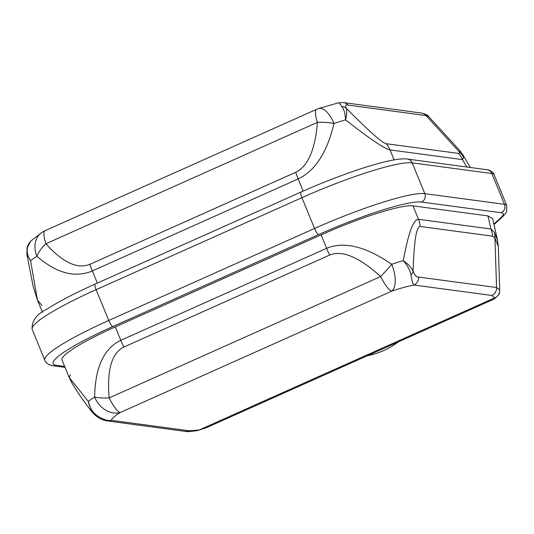 <?xml version="1.0" encoding="UTF-8"?>
<svg xmlns="http://www.w3.org/2000/svg" width="534" height="534" viewBox="0 0 534 534"><rect width="100%" height="100%" fill="white"/><g stroke="black" fill="none" stroke-linecap="round" stroke-linejoin="round"><path stroke-width="0.8" d="M367.405 355.717A78.051 75.334 -82.4 0 0 383.612 350.598A78.051 75.334 -82.4 0 0 398.344 341.887M205.877 427.928L197.433 430.584C189.997 431.606 185.892 431.866 185.111 431.365L185.111 431.365A7.997 7.716 -82.4 0 0 189.183 430.771L199.048 430.044L205.877 427.928L493.596 299.307L494.671 297.892L491.854 295.469A7.997 7.716 -82.4 0 0 496.553 287.512L499.711 289.795L498.315 246.528L494.951 237.977L492.575 236.175A22.395 21.614 -82.4 0 0 490.92 229.006L487.949 215.916L412.982 205.87L418.489 219.3L490.92 229.006L494.297 232.323L497.521 240.113M487.949 215.916L492.642 218.6L497.448 239.786L498.315 246.528M70.395 374.908L69.18 377.438L62.037 360.023A79.973 10.713 -22.3 0 1 115.297 326.895L321.108 234.893A79.973 10.713 -22.3 0 1 412.982 205.87M491.854 295.469L413.977 285.029A57.579 7.716 157.7 0 0 391.809 291.11A22.395 5.026 -114.1 0 1 380.642 276.525C359.222 257.114 342.227 249.959 329.672 255.052L123.861 347.053C111.733 352.994 106.82 369.949 109.123 397.903L380.642 276.525A22.395 2.089 -47.4 0 0 391.716 264.27A79.973 10.713 -22.3 0 1 403.27 260.619C408.397 232.911 413.47 219.134 418.489 219.3A22.395 21.614 -82.4 0 1 420.145 226.469C416.34 226.57 413.997 241.548 413.122 271.406C414.965 275.631 416.814 277.52 418.676 277.079A7.997 7.716 97.6 0 1 413.977 285.029C413.129 284.789 412.101 281.418 410.893 274.903C409.932 270.024 407.389 265.264 403.27 260.619C408.216 264.023 411.5 267.621 413.122 271.406A7.997 5.26 162 0 1 410.893 274.903M421.346 113.028L421.346 113.028C425.344 113.929 427.787 115.097 428.668 116.532L426.032 115.558A7.997 7.716 -82.4 0 0 421.346 113.028L343.469 102.588A7.997 7.716 97.6 0 1 348.155 105.125C345.792 104.35 345.124 105.345 346.152 108.102A7.997 6.662 151.8 0 0 341.833 106.52L339.397 103.182M295.729 172.295C307.944 166.368 315.173 149.727 317.423 122.373A22.395 7.376 4.3 0 1 333.977 123.487C327.128 152.377 315.187 170.86 298.159 178.937L92.349 270.938C75.087 278.194 56.604 273.308 36.899 256.287A22.395 11.027 -41.4 0 1 45.897 243.751C62.772 262.554 77.45 269.403 89.926 264.297L295.729 172.295A22.395 5.026 65.9 0 0 298.159 178.937L303.138 191.092M499.711 289.795L499.47 292.318C499.924 293.72 497.968 296.05 493.596 299.307M462.738 154.546L463.639 157.583A22.395 21.774 -177.6 0 0 459.941 152.617L459.694 150.428L428.668 116.532M463.639 157.583L462.464 159.619A22.395 21.614 -82.4 0 0 458.633 153.418L459.941 152.617L426.032 115.558L348.155 105.125M197.433 430.584A7.997 6.755 -100 0 0 199.048 430.044L494.671 297.892A7.997 7.89 12.7 0 0 499.47 292.318M94.111 414.017A7.997 4.446 -49.8 0 0 94.692 414.724A7.997 4.446 -49.8 0 0 96.674 415.365C103.055 419.524 107.928 421.179 111.306 420.331A7.997 7.716 97.6 0 1 107.234 420.925L185.111 431.365M42.446 312.25L37.453 300.075L33.161 286.438L26.88 254.291L30.558 260.639L37.453 300.075L41.932 305.521M466.783 167.015L462.464 159.619L390.034 149.914C384.667 148.913 369.835 138.887 345.525 119.836C346.926 114.576 347.133 110.665 346.152 108.102C368.607 130.87 381.957 142.745 386.202 143.713L458.633 153.418M96.674 415.365C92.309 411.994 89.518 407.349 88.297 401.421L91.668 411.527C83.638 401.221 76.976 391.562 71.663 382.564L69.18 377.438L88.297 401.421A79.973 10.713 -22.3 0 1 94.638 397.069C95.165 367.332 103.89 348.415 120.804 340.325L326.614 248.323C343.989 241.088 365.69 246.401 391.716 264.27A22.395 10.006 -108.4 0 1 391.809 291.11L120.29 412.488A57.579 7.716 157.7 0 0 111.306 420.331L189.183 430.771M418.676 277.079L496.553 287.512L494.951 237.977A22.395 19.738 -34.2 0 0 494.297 232.323M91.668 411.527L94.692 414.724C98.042 417.948 102.221 420.011 107.234 420.925M94.638 397.069A22.395 17.722 57.6 0 0 120.29 412.488A22.395 5.026 -114.1 0 1 109.123 397.903A22.395 5.74 -5.2 0 1 94.638 397.069M26.88 254.291L27.014 248.443A7.997 5.854 11.9 0 1 27.614 246.982C26.52 251.587 27.501 256.133 30.558 260.639A79.973 10.713 157.7 0 1 36.899 256.287A22.395 17.722 57.6 0 1 42.139 232.263L30.645 241.148L27.614 246.982M316.515 109.35L44.989 230.728A22.395 5.026 65.9 0 0 45.897 243.751L317.423 122.373A22.395 5.026 65.9 0 1 316.515 109.35A22.395 22.395 0 0 1 318.571 108.549A22.395 10.006 71.6 0 1 333.977 123.487A79.973 10.713 157.7 0 1 345.525 119.836C345.364 114.042 344.136 109.597 341.833 106.52M493.89 224.1L501.052 217.512A57.579 7.716 157.7 0 0 501.186 212.732L421.52 202.052A89.572 12.002 157.7 0 0 318.618 234.559L112.807 326.561A89.572 12.002 157.7 0 0 56.344 365.296L64.654 366.411M386.202 143.713A22.395 21.614 -82.4 0 1 390.034 149.914L394.125 159.9M89.926 264.297A22.395 5.026 65.9 0 0 92.349 270.938L97.335 283.093M501.186 212.732A6.395 6.174 -82.4 0 0 504.47 204.322A63.98 8.571 -22.3 0 1 506.753 205.483L494.117 174.691A63.98 8.571 157.7 0 0 491.841 173.523A6.395 6.174 -82.4 0 0 487.001 169.725L407.329 159.052A6.395 6.174 -82.4 0 1 412.175 162.85L424.804 193.642L504.47 204.322L491.841 173.523L412.175 162.85A95.966 12.856 157.7 0 0 301.924 197.68L96.113 289.682L108.749 320.473L314.553 228.472L301.924 197.68A6.395 1.435 -114.1 0 1 300.969 192.06L95.165 284.061A6.395 1.435 -114.1 0 0 96.113 289.682A95.966 12.856 157.7 0 0 32.2 329.431L44.829 360.223A95.966 12.856 -22.3 0 1 108.749 320.473A6.395 1.435 -114.1 0 0 112.807 326.561M115.297 326.895L120.804 340.325A22.395 5.026 -114.1 0 0 123.861 347.053M329.672 255.052A22.395 5.026 -114.1 0 1 326.614 248.323L321.108 234.893M492.575 236.175L420.145 226.469M318.618 234.559A6.395 1.435 -114.1 0 1 314.553 228.472A95.966 12.856 -22.3 0 1 424.804 193.642A6.395 6.174 -82.4 0 1 421.52 202.052M501.052 217.512A6.395 5.961 47.4 0 0 502.975 216.357L494.003 224.614M65.055 367.372L53.093 365.77A6.395 6.174 -82.4 0 0 56.344 365.296M459.687 150.428L462.804 154.66L470.3 167.489M502.975 216.357C505.591 213.52 506.813 211.918 506.639 211.544L506.753 205.483M44.829 360.223C45.844 363.067 48.601 364.916 53.093 365.77M487.001 169.725C488.096 169.151 494.144 172.582 494.117 174.691M407.329 159.052C392.45 156.842 344.49 172.742 300.969 192.06M32.2 329.431C31.413 320.987 36.652 314.025 47.926 308.532C59.621 301.096 75.367 292.939 95.165 284.061M27.014 248.443C27.221 246.234 28.429 243.804 30.645 241.148M44.989 230.728A22.395 22.395 0 0 0 42.139 232.263M343.469 102.588L338.856 102.708L318.571 108.549"/></g></svg>
